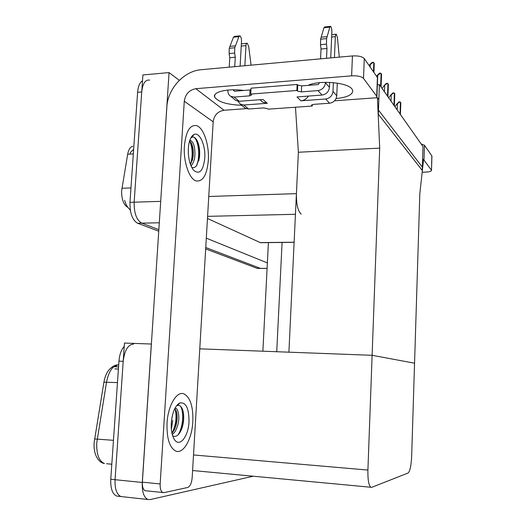 <?xml version="1.0" encoding="UTF-8"?>
<svg xmlns="http://www.w3.org/2000/svg" width="526" height="526" viewBox="0 0 526 526"><rect width="100%" height="100%" fill="white"/><g stroke="black" fill="none" stroke-linecap="round" stroke-linejoin="round"><path stroke-width="0.79" d="M127.917 207.422L127.825 207.389C123.564 204.818 121.499 199.229 121.637 190.616L127.693 154.203C128.587 149.529 130.297 146.866 132.815 146.215M379.7 148.122L377.418 97.691L378.851 99.618L378.464 110.098L422.358 167.136L422.621 158.668L423.529 159.897L419.827 193.614L414.554 363.196L372.119 355.3L367.911 470.066C367.733 479.725 368.713 485.452 370.856 487.254L371.797 487.3L408.051 473.045C409.991 471.329 411.194 465.78 411.654 456.404L414.554 363.196L372.119 355.3L379.7 148.122L298.38 152.251L296.421 193.634C296.296 204.233 297.88 211.077 301.188 214.154M159.299 222.781L141.75 223.149L158.852 229.665L141.75 223.149C136.523 220.092 133.992 213.102 134.15 202.188L142.901 74.968L169.05 72.588L179.313 80.333M261.632 268.424L260.449 268.372L205.751 247.536L260.449 268.372L261.632 268.424M160.561 203.444L169.05 72.588M267.366 262.921L206.304 238.173M207.468 218.481L260.278 242.598L261.764 242.69M379.404 84.653L378.312 114.181L422.26 170.437L422.996 146.563L379.404 84.653L377.366 84.811M199.775 348.837L372.119 355.3L288.905 352.183L298.38 152.251L295.48 107.238M377.418 97.691L334.562 100.788M253.236 476.208L150.107 499.595L147.898 499.496C143.848 497.524 141.974 491.849 142.276 482.473L151.324 344.03L124.458 343.064L115.056 479.705L123.202 361.329C124.563 350.277 128.022 344.537 133.571 344.109M122.703 496.735L120.941 496.544C116.7 494.572 114.74 488.956 115.056 479.705C114.74 488.956 116.7 494.572 120.941 496.544L147.898 499.496M158.747 231.21L137.621 223.241L141.75 223.149C136.523 220.092 133.992 213.102 134.15 202.188L141.731 91.984C142.671 83.437 145.314 79.472 149.66 80.103M133.657 149.246L130.428 152.474L130.159 154.072L133.334 153.901L127.693 154.203M258.411 268.424L257.221 268.372L205.673 248.916M137.621 223.241C132.361 220.184 129.81 213.214 129.975 202.319L137.602 92.333C138.128 86.33 139.758 82.49 142.5 80.8M118.705 364.794C112.893 365.268 108.843 370.994 106.554 381.988L96.751 442.859C96.383 454.24 98.947 461.124 104.437 463.524C100.92 462.946 98.099 460.322 95.982 455.661C94.43 452.012 93.819 447.6 94.147 442.432L103.918 382.192C104.983 376.215 106.995 371.777 109.941 368.877C112.781 366.201 115.358 364.88 117.686 364.906L114.97 366.747L118.554 366.97M113.57 366.846L114.97 366.747M118.462 496.268L116.693 496.077C112.419 494.105 110.447 488.503 110.762 479.265L118.955 361.138C119.52 354.636 121.276 349.691 124.235 346.312M118.409 369.074L114.826 368.857L118.409 369.035M394.947 106.725L396.893 103.997L399.997 101.853L400.812 102.892M396.893 103.997L399.004 101.926L399.997 101.853M309.985 85.219L310.011 84.62M308.151 85.363C318.73 79.945 347.673 82.372 351.947 88.986L352.683 90.308C353.084 94.568 347.541 97.33 336.055 98.592M192.832 421.635C193.272 406.526 190.28 397.262 183.863 393.836C176.729 390.844 167.945 405.487 167.031 423.154C166.617 438.566 169.596 447.896 175.973 451.157C183.581 454.109 192.043 438.599 192.832 421.635C192.043 438.599 183.581 454.109 175.973 451.157C169.596 447.896 166.617 438.566 167.031 423.154C167.945 405.487 176.729 390.844 183.863 393.836C190.28 397.262 193.272 406.526 192.832 421.635M208.329 160.437C209.407 145.163 203.68 127.634 196.546 125.615C189.971 124.577 185.921 131.349 184.396 145.932C183.226 161.712 189.288 179.188 196.152 180.944C202.905 181.779 206.961 174.941 208.329 160.437C206.961 174.941 202.905 181.779 196.152 180.944C189.288 179.188 183.226 161.712 184.396 145.932C185.921 131.349 189.971 124.577 196.546 125.615C203.68 127.634 209.407 145.163 208.329 160.437M172.752 420.616L171.364 429.288M187.762 487.457L163.981 492.645L145.222 490.719C143.157 489.713 142.204 486.859 142.362 482.145L166.847 107.153C167.715 88.69 183.876 70.951 201.346 69.695L352.433 55.94C358.278 55.638 362.23 56.532 364.281 58.61L363.505 78.4C361.447 76.434 357.483 75.58 351.618 75.843L195.843 88.697L224.017 110.25C217.777 111.348 214.161 115.207 213.168 121.822L192.174 477.667C191.635 483.124 190.162 486.392 187.762 487.457M146.096 490.811L145.222 490.719M376.649 97.744L377.412 77.513L364.281 58.61M377.412 77.513L377.596 78.676M376.715 96.245L363.505 78.4M241.71 105.285C227.087 104.694 218.08 101.945 214.667 97.04C212.169 91.905 228.383 88.098 243.886 90.498M246.188 108.658L224.017 110.25M213.168 121.822L184.278 101.209L160.16 483.953C160.003 488.707 160.93 491.586 162.929 492.586M184.278 101.209C185.362 94.115 189.222 89.939 195.843 88.697M262.882 351.204L268.398 242.617M421.135 143.927L424.449 145.235L423.995 160.134L423.338 159.641M422.174 172.232L425.836 172.087C429.571 171.864 431.458 171.272 431.504 170.332L431.833 155.867L424.449 145.235M431.833 155.867L431.918 156.347M431.412 170.154L423.995 160.134M282.087 242.46L276.735 351.723M388.714 97.875L390.713 95.061L393.921 92.859L394.776 93.97M390.713 95.061L392.896 92.931L393.921 92.859M382.093 88.467L384.151 85.56L387.458 83.299L388.366 84.489M384.151 85.56L386.406 83.378L387.458 83.299M376.563 76.29L380.587 73.114L381.541 74.396M377.162 75.442L379.502 73.206L380.587 73.114M369.088 65.526L373.25 62.252L374.262 63.639M369.706 64.652L372.132 62.351L373.25 62.252M308.44 96.08C306.579 98.901 304.074 100.479 300.925 100.814L297.026 96.942L322.05 95.055L317.954 90.597L301.385 91.879L297.453 91.083L296.842 90.472L297.131 84.449L251.027 88.171L250.711 94.075L251.592 94.93L249.719 95.87L234.116 97.073L239.238 101.281L263 99.499L267.28 103.287L262.75 102.169L261.251 100.854M325.673 99C329.927 98.263 332.366 95.732 332.978 91.412L336.758 95.752C336.153 100.012 333.754 102.504 329.546 103.221L325.673 99L300.925 100.814M332.978 91.412L333.359 82.641M334.437 57.577L335.345 36.662C335.457 34.861 335.785 34.045 336.331 34.21L337.449 37.589L339.283 57.137M317.954 90.597C322.32 89.821 324.818 87.211 325.456 82.773L329.447 87.355L329.664 82.385M330.736 57.913L331.867 31.915C331.873 29.055 331.459 27.194 330.624 26.346L329.835 27.142L326.58 38.595L320.617 39.187L321.162 37.228L327.113 36.629M329.447 87.355C328.822 91.734 326.357 94.305 322.05 95.055M241.23 46.078L245.971 45.604L244.86 65.73M238.028 101.255L240.461 104.266L243.775 105.009L248.627 109L263.704 107.922L267.451 108.632L268.076 109.171L312.214 106.055L312.28 104.589M267.28 103.287L243.775 105.009M239.238 101.281L235.891 100.538L234.596 99.48M238.732 90.913L238.784 89.953M240.112 66.164L241.506 41.16C241.506 38.411 240.967 36.642 239.902 35.847L238.896 36.642L234.754 47.748L229.257 48.293L229.941 46.393L233.452 37.215L238.896 36.642M250.935 89.867L234.445 91.254L233.406 90.176L234.668 91.235M319.506 82.661L318.23 84.554L301.674 85.883L297.736 85.074L297.131 84.449M248.627 109L245.353 108.264L244.084 107.225M245.971 45.604C246.115 43.875 246.536 43.079 247.233 43.217L248.68 46.426L251.073 65.165M246.766 43.263L241.355 43.849M325.456 82.773L325.476 82.319M326.534 58.294L326.968 48.471L321.018 49.036L320.512 44.697L320.617 39.187M320.512 44.697L326.475 44.118L326.58 38.595M326.475 44.118L326.968 48.471M320.577 58.84L321.018 49.036M296.842 90.472L250.711 94.075M235.891 100.538L230.736 96.324C228.777 95.074 227.83 93.174 227.903 90.623L227.936 90.038M229.244 67.15L229.783 57.735L229.132 53.58L229.257 48.293M230.736 96.324L234.116 97.073M229.132 53.58L234.629 53.047L235.273 57.209L234.741 66.651M233.432 89.775L233.406 90.176M235.273 57.209L229.783 57.735M239.402 35.899L234.471 36.419L233.452 37.215M312.214 106.055L311.537 105.305L313.575 104.365L329.546 103.221M336.758 95.752L337.298 83.141M234.629 53.047L234.754 47.748M235.431 45.841L229.941 46.393M330.236 26.385L324.739 26.964L323.937 27.76L321.162 37.228M188.341 148.325C188.946 140.948 190.793 136.359 193.884 134.551C199.538 131.362 205.765 145.4 204.759 158.273C203.214 170.924 199.505 174.941 193.634 170.312C189.814 165.256 188.052 157.925 188.341 148.325M190.734 138.088L191.97 137.214C193.805 136.556 195.508 137.68 197.092 140.587C199.328 145.156 200.117 150.771 199.453 157.432L196.75 165.44C195.251 167.498 193.561 168.129 191.674 167.327M191.004 165.894C191.635 166.157 194.863 159.634 194.679 157.189C195.153 154.065 195.008 150.508 194.252 146.517C193.634 143.651 192.483 141.665 190.8 140.56L189.761 140.455M190.511 164.631L193.042 157.274C193.686 151.403 193.095 146.636 191.267 142.967L189.61 140.915M188.407 154.545L188.262 150.212M190.491 164.572C192.91 156.202 192.68 148.365 189.801 141.053M196.297 166.019C200.491 157.734 198.723 141.132 194.16 137.293M192.431 160.298C193.364 154.585 193.108 149.062 191.648 143.743M198.802 160.792C199.992 154.256 199.676 148.089 197.868 142.29M192.707 136.188L191.78 136.392M171.292 422.904C172.324 412.292 175.184 405.631 179.866 402.916C186.026 402.094 189.071 408.413 188.992 421.859C188.407 436.166 179.964 447.422 174.731 439.992C172.094 436.212 170.943 430.518 171.292 422.904M179.866 402.916L177.387 405.566C179.373 404.935 181.016 406.065 182.318 408.945C183.653 412.272 184.028 416.52 183.456 421.701C182.719 427.119 181.102 431.327 178.597 434.318C176.697 436.383 174.79 436.909 172.857 435.89M172.258 434.522C173.843 433.279 175.02 431.853 175.783 430.242C177.44 426.639 178.347 423.706 178.518 421.451C179.524 415.902 177.827 408.176 175.71 408.34L175.013 408.209M171.943 433.194L172.331 432.76C174.639 429.841 176.144 426.027 176.835 421.326C177.387 416.901 177.117 413.318 176.026 410.576L174.757 408.702M171.239 423.923L172.087 416.816M172.101 433.023C175.947 424.837 176.96 416.862 175.138 409.096M178.058 434.87C183.423 426.783 184.054 411.207 180.372 406.131M175.099 427.96C176.71 422.608 177.216 417.414 176.618 412.371M181.549 429.295C183.495 423.2 184.041 417.348 183.18 411.74M178.603 404.264L177.873 404.264M121.914 188.255L130.974 187.913M296.421 193.634L208.763 196.487M160.64 201.366L129.975 202.319M267.09 268.378L257.221 268.372M295.441 214.286L207.592 216.35M294.119 242.223L260.278 242.598M142.276 482.473L110.762 479.265M367.911 470.066L193.515 454.957M137.602 92.333L141.731 91.984M94.562 438.94L113.465 440.315M118.705 364.801L117.686 364.906L118.692 364.972M117.469 382.593L103.918 382.192M111.808 464.221L106.594 463.728M118.955 361.138L123.202 361.329M400.365 114.425L400.766 102.642M400.049 113.971L400.45 102.169M397.176 109.895L397.38 103.964M351.618 75.843L352.433 55.94M142.362 482.145L160.16 483.953M394.309 105.818L394.73 93.694M393.967 105.338L394.395 93.194M391.002 101.124L391.219 95.022M387.872 96.679L388.32 84.186M387.511 96.166L387.958 83.654M384.44 91.807L384.67 85.521M381.015 86.941L381.488 74.061M380.633 86.395L381.107 73.495M377.602 77.881L377.694 75.402M373.854 72.397L374.203 63.265M373.447 71.812L373.795 62.653M370.159 67.072L370.251 64.599M331.643 37.03L335.345 36.662M301.385 91.879L301.674 85.883M297.453 91.083L297.736 85.074M249.719 95.87L250.034 90.005M311.662 105.496L311.688 104.884M323.937 27.76L329.835 27.142M267.083 268.424L257.365 268.418M294.113 242.328L260.541 242.703M370.856 487.254L192.601 470.52M124.603 200.327C125.852 203.746 125.852 205.502 130.316 210.17M116.693 496.077L120.941 496.544M400.417 114.497L400.819 102.748M376.925 96.652L377.622 77.947M214.667 97.04L214.792 94.95M431.504 170.332L431.925 156.058M394.362 105.897L394.783 93.806M387.932 96.758L388.372 84.311M381.08 87.033L381.554 74.199M373.927 72.503L374.275 63.409M331.748 34.67L335.963 34.243M240.461 104.266L245.353 108.264M262.75 102.169L259.962 99.723M191.97 137.214L193.884 134.551M190.8 140.56L189.702 140.626M173.725 438.395L174.731 439.992M175.71 408.34L174.967 408.294"/></g></svg>
